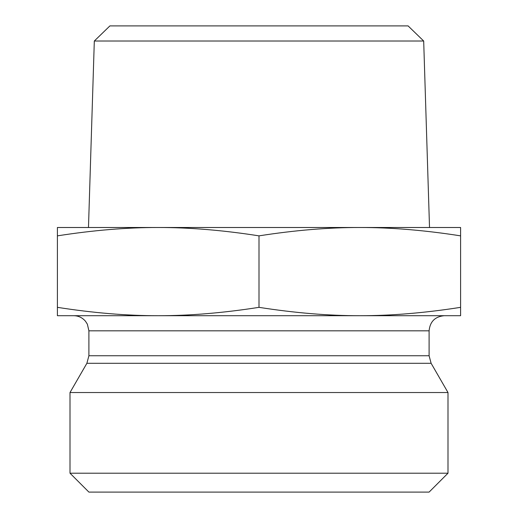 <?xml version="1.0" encoding="UTF-8"?>
<svg xmlns="http://www.w3.org/2000/svg" width="518" height="518" viewBox="0 0 518 518"><rect width="100%" height="100%" fill="white"/><g stroke="black" fill="none" stroke-linecap="round" stroke-linejoin="round"><path stroke-width="0.78" d="M423.685 41.013L408.093 25.9L109.907 25.9L94.315 41.013L423.685 41.013L429.519 227.499L359.803 227.499L460.599 227.499L460.599 235.858C424.702 230.238 391.103 227.454 359.803 227.499C328.496 227.454 294.897 230.238 259 235.858C223.103 230.238 189.504 227.454 158.197 227.499L88.481 227.499L94.315 41.013M158.197 227.499C126.897 227.454 93.298 230.238 57.401 235.858L57.401 227.499L359.803 227.499M57.401 235.858L57.401 307.342C93.467 312.976 127.065 315.76 158.197 315.702C189.335 315.76 222.934 312.976 259 307.342C295.066 312.976 328.665 315.76 359.803 315.702C390.935 315.76 424.533 312.976 460.599 307.342L460.599 315.702L57.401 315.702L57.401 307.342M259 235.858L259 307.342M460.599 235.858L460.599 307.342M429.098 355.749L88.902 355.749L88.902 330.821L429.098 330.821L429.098 355.749L431.125 363.306L447.999 392.534L70.001 392.534L86.875 363.306L431.125 363.306M429.098 330.821C429.998 321.639 435.036 316.595 444.217 315.702L359.803 315.702M158.197 315.702L73.783 315.702C78.522 315.799 82.433 317.657 85.502 321.277L87.361 324.171L88.902 330.821M70.001 473.199L88.902 492.1L429.098 492.1L447.999 473.199L70.001 473.199L70.001 392.534M447.999 473.199L447.999 392.534M86.875 363.306L88.902 355.749"/></g></svg>
